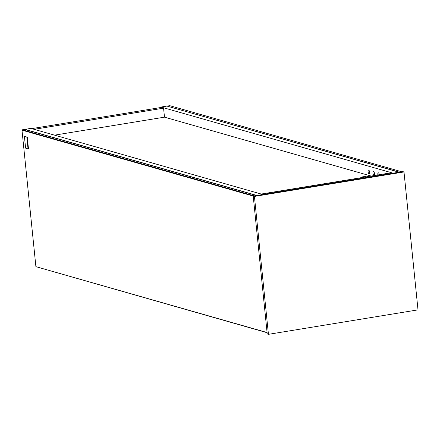 <?xml version="1.0" encoding="UTF-8"?>
<svg xmlns="http://www.w3.org/2000/svg" width="440" height="440" viewBox="0 0 440 440"><rect width="100%" height="100%" fill="white"/><g stroke="black" fill="none" stroke-linecap="round" stroke-linejoin="round"><path stroke-width="0.66" d="M161.029 107.041L166.953 106.073L399.075 172.216L393.151 173.184L161.029 107.041L161.073 107.47M373.527 171.43A2.013 0.726 80.7 0 1 374.468 173.454A2.013 0.726 80.7 0 1 374.055 175.389A2.013 0.726 80.7 0 1 373.016 173.525A2.013 0.726 80.7 0 1 373.406 171.424A2.013 0.726 80.7 0 1 373.527 171.43M377.877 174.961A2.013 0.726 80.7 0 1 378.257 172.805A2.013 0.726 80.7 0 1 378.384 172.816A2.013 0.726 80.7 0 1 379.308 174.73M368.671 170.049A2.013 0.726 80.7 0 1 369.611 172.073A2.013 0.726 80.7 0 1 369.199 174.009A2.013 0.726 80.7 0 1 368.159 172.139A2.013 0.726 80.7 0 1 368.55 170.038A2.013 0.726 80.7 0 1 368.671 170.049M31.691 128.634L161.145 107.459L163.57 108.152L164.489 117.161L371.184 176.061M167.371 106.062L169.736 105.672L401.621 171.743L399.25 172.134L167.305 106.172M24.794 129.327L256.922 195.47L262.845 194.502L30.718 128.359L24.811 129.465M267.096 332.712L35.898 266.662L267.08 332.536M22.253 129.8L254.133 195.872L256.504 195.487L24.618 129.41L22.253 129.8L22 130.295L35.898 266.662M253.275 196.07L22.039 130.18M366.438 176.836A2.816 0.44 -5.8 0 0 363.528 176.71A2.816 0.44 -5.8 0 0 360.844 177.424A2.816 0.44 -5.8 0 0 361.053 177.562A2.816 0.44 -5.8 0 0 361.521 177.639M268.439 334.329L418 309.865L403.992 171.958L254.43 196.422L268.439 334.329L267.228 333.982L253.22 196.075L254.43 196.422M403.992 171.958L402.776 171.611L253.22 196.075M392.299 173.327L390.693 172.865L261.234 194.046M164.489 117.161L54.538 135.146M34.117 129.327L163.57 108.152M25.597 148.104L28.248 148.989L25.602 148.126L24.437 136.67L27.027 137.132L24.761 136.411M24.574 136.45L27.214 137.104L26.862 137.357L28.028 148.819L27.214 137.104M27.308 137.319L28.474 148.781M24.437 136.642L25.586 148.115L28.094 148.946"/></g></svg>
